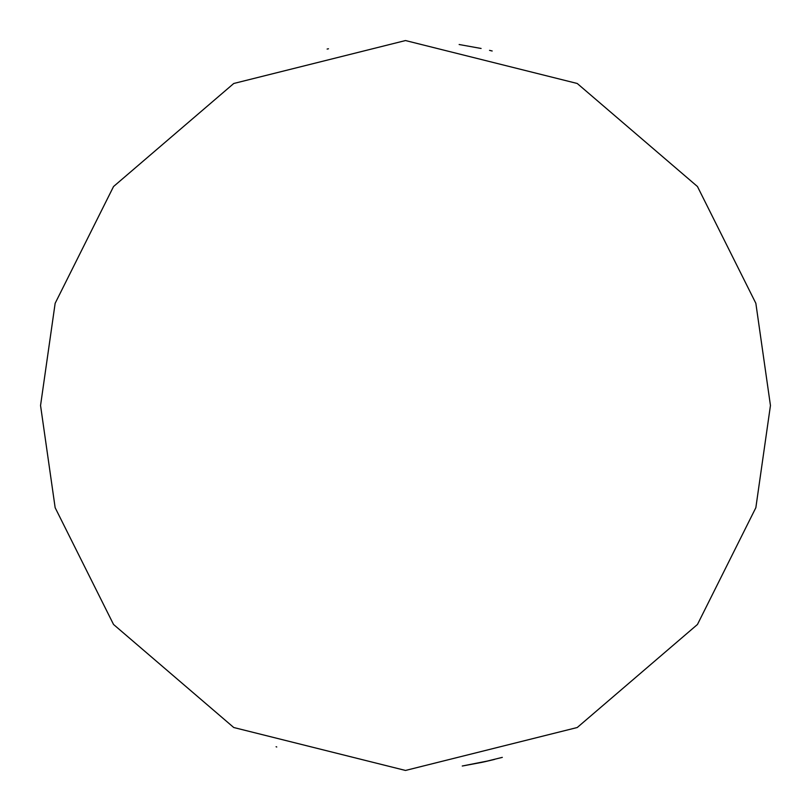 <?xml version="1.0" encoding="UTF-8"?>
<svg xmlns="http://www.w3.org/2000/svg" width="811" height="811" viewBox="0 0 811 811"><rect width="100%" height="100%" fill="white"/><g stroke="black" fill="none" stroke-linecap="round" stroke-linejoin="round"><path stroke-width="1.22" d="M492.176 50.992L489.54 50.353M481.095 48.467L459.138 44.514M328.485 48.772L327.117 49.065M770.45 405.5L755.852 303.314L697.46 186.53L577.239 83.482L405.5 40.55L233.761 83.482L113.54 186.53L55.148 303.314L40.55 405.5L55.148 507.686L113.54 624.47L233.761 727.518L405.5 770.45L577.239 727.518L697.46 624.47L755.852 507.686L770.45 405.5M276.085 746.738L276.754 746.982M462.848 765.919L482.322 762.269M489.672 760.606L462.25 766.01L483.042 762.117L502.323 757.373M484.4 761.823L494.497 759.431"/></g></svg>
